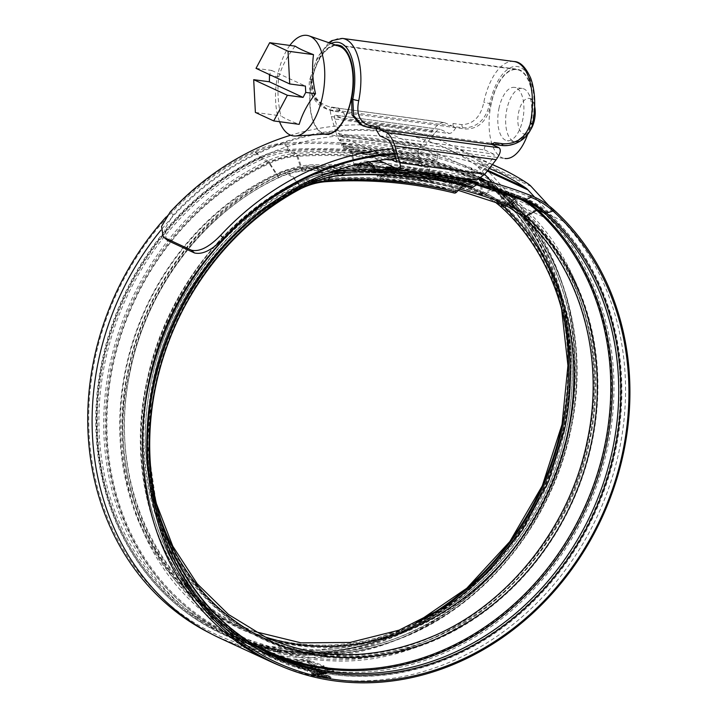 <?xml version="1.0" encoding="UTF-8"?>
<svg xmlns="http://www.w3.org/2000/svg" width="718" height="718" viewBox="0 0 718 718"><rect width="100%" height="100%" fill="white"/><g stroke="black" fill="none" stroke-linecap="round" stroke-linejoin="round"><path stroke-width="0.54" stroke-dasharray="3.59 2.69" d="M379.849 135.837L484.803 149.99C483.806 149.173 484.192 147.513 485.978 145.018L488.195 142.819L366.009 126.287L360.355 124.69M455.697 127.759C453.713 131.493 451.514 133.386 449.082 133.44L344.128 119.287C345.591 119.107 345.403 116.89 343.563 112.645L465.776 129.043C478.834 128.89 487.181 120.795 490.798 104.756L490.888 104.325A45.297 21.334 97.7 0 1 516.897 69.161A45.297 21.334 97.7 0 1 530.988 122.895L530.898 123.334C524.939 138.305 514.079 145.233 498.328 144.121L488.195 142.819M335.297 44.929A45.297 21.334 -82.3 0 0 311.531 80.147L314.61 97.657L327.237 109.351L333.466 111.209L343.518 112.564L340.915 111.362L338.402 108.014L329.571 106.82C316.871 102.988 311.074 93.932 312.186 79.644L312.285 79.168A52.468 24.717 97.7 0 1 342.423 38.404M513.935 61.524A52.468 24.717 -82.3 0 0 483.797 102.288L483.699 102.764C480.665 116.801 473.395 124.097 461.889 124.663L453.058 123.469L451.936 125.937L339.74 110.814L338.402 108.014M390.188 159.154L340.099 135.953L339.426 134.84L424.455 146.301L424.221 147.298L480.665 173.424L396.524 162.088M396.578 162.08L480.602 173.406L492.368 159.001C494.146 156.506 494.54 154.846 493.544 154.038L388.591 139.884M455.715 127.687L453.112 126.485L463.164 127.84C476.923 127.849 485.763 119.834 489.703 103.778A47.98 22.599 97.7 0 1 520.415 67.429A47.98 22.599 97.7 0 1 532.182 123.451C526.806 138.834 516.395 146.122 500.931 145.332L490.879 143.977L488.267 142.765M484.803 149.99L493.544 154.038M494.352 142.595L490.879 143.977L492.404 144.228M399.154 169.681L476.617 180.074M475.549 179.895L419.168 153.778C417.382 152.315 418.082 149.335 421.286 144.83L432.649 130.245C437.522 124.519 441.642 122.015 444.998 122.724L332.147 107.395L444.227 122.509L451.936 125.937M453.058 123.469L453.112 126.485M334.767 118.982C334.067 116.235 334.274 114.988 335.387 115.239L344.398 119.376L449.396 133.53L440.34 129.393L335.118 115.158L440.34 129.393C438.94 129.096 437.226 130.137 435.198 132.525L334.767 118.982L339.426 134.84M424.455 146.301L435.198 132.525M378.951 128.935L376.07 127.642M376.07 127.696L376.124 128.558M339.74 110.814L332.802 107.601C330.136 106.982 329.643 109.971 331.321 116.585L336.248 133.368L421.286 144.83M378.951 160.401L342.289 143.412C339.973 141.886 337.963 138.529 336.248 133.368M398.661 169.529L397.054 168.784M331.115 43.493A47.98 22.599 -82.3 0 0 310.338 79.599L312.779 96.598L324.742 108.194L330.854 110.007L340.915 111.362M530.746 129.545A17.941 8.445 97.7 0 1 528.978 131.798A17.941 8.445 97.7 0 1 519.958 130.452A17.941 8.445 97.7 0 1 518.593 112.484A17.941 8.445 97.7 0 1 533.025 101.732A17.941 8.445 97.7 0 1 534.668 106.381M530.602 120.624A26.907 12.673 -82.3 0 0 528.439 93.466A26.907 12.673 -82.3 0 0 522.282 88.44A26.907 12.673 -82.3 0 0 506.782 109.585A26.907 12.673 -82.3 0 0 515.093 141.769A26.907 12.673 -82.3 0 0 522.354 138.556A26.907 12.673 -82.3 0 0 530.602 120.624M498.938 108.535A26.907 12.673 97.7 0 1 514.447 87.381A26.907 12.673 97.7 0 1 522.758 119.565A26.907 12.673 97.7 0 1 507.258 140.71A26.907 12.673 97.7 0 1 498.938 108.535M325.505 134.311L504.862 158.49A44.848 21.118 97.7 0 1 490.995 104.855A44.848 21.118 97.7 0 1 516.843 69.601A44.848 21.118 97.7 0 1 530.701 123.245A44.848 21.118 97.7 0 1 527.559 134.625M324.518 134.131A44.848 21.118 97.7 0 1 311.639 80.676A44.848 21.118 97.7 0 1 336.491 45.342M295.161 46.14C287.388 56.031 281.95 66.236 278.835 76.754C277.184 89.472 277.848 102.503 280.846 115.858C284.705 118.407 290.817 121.234 299.182 124.349M289.848 45.422A50.718 23.891 -82.3 0 0 277.678 75.246A50.718 23.891 -82.3 0 0 279.562 121.701M339.345 46.329A44.399 20.912 -82.3 0 0 311.836 80.766A44.399 20.912 -82.3 0 0 327.543 133.934M256.021 68.345L271.7 70.454L269.501 74.591M269.053 75.435L278.835 76.754M255.384 112.421L280.846 115.858M271.7 70.454L305.401 86.061M394.505 154.199A269.331 235.109 114.9 0 1 437.765 155.644L436.813 160.258L386.392 136.905A264.583 230.963 114.9 0 0 102.315 362.796A264.583 230.963 114.9 0 0 222.418 634.057A264.583 230.963 114.9 0 0 564.922 425.155A264.583 230.963 114.9 0 0 509.52 201.282L492.261 182.525M150.744 490.466A264.583 230.963 114.9 0 0 272.84 657.41A264.583 230.963 114.9 0 0 615.344 448.517A264.583 230.963 114.9 0 0 559.941 224.635L534.668 197.172M436.813 160.258A264.583 230.963 114.9 0 0 395.842 158.75M326.816 173.828A264.583 230.963 114.9 0 0 288.95 192.092M281.142 666.16A269.331 235.109 114.9 0 0 619.499 449.073A269.331 235.109 114.9 0 0 563.1 221.171L548.83 205.671M220.417 638.374A269.331 235.109 114.9 0 0 569.078 425.72A269.331 235.109 114.9 0 0 512.679 197.818L480.728 163.103A22.689 19.808 114.9 0 0 477.515 160.347A274.985 240.036 114.9 0 0 449.199 144.462A274.985 240.036 114.9 0 0 290.691 135.217M264.691 653.793L294.12 665.945L318.621 673.349L313.838 672.954L288.394 664.949L264.269 654.798L262.124 653.47L264.691 653.793L264.87 652.913L263.371 652.572L263.192 653.443M262.124 653.47L262.626 652.474L262.124 653.47M320.048 673.457L326.169 673.834L318.595 673.798L320.048 673.457L319.501 673.789L320.228 672.587L320.048 673.457M318.774 672.928L326.349 672.963L325.864 674.121L326.349 672.963L320.228 672.587L318.774 672.928L318.595 673.798M319.878 673.233L326.367 673.556L319.582 672.892L320.057 672.362L326.546 672.685L326.367 673.556M319.375 672.604L325.541 672.883L318.738 672.21L319.375 672.604L319.555 671.734L325.721 672.003L325.541 672.883M324.653 669.679L329.706 669.427L326.816 668.063L309.261 668L312.734 669.4L318.72 669.679L321.52 670.953L315.696 670.693L318.271 671.913L333.789 671.734L333.753 670.603L333.574 671.474L332.219 670.72L327.309 670.953L324.653 669.679L324.832 668.799L327.489 670.082L327.309 670.953M323.872 666.78L313.344 662.741L307.187 662.92L316.252 666.151L309.566 666.053L299.63 662.696L292.388 662.122L304.962 666.385L311.217 667.489L322.804 667.498L324.168 667.121L324.051 665.9L323.872 666.78M310.822 661.879L289.219 661.072L262.923 653.093L272.93 654.924L290.305 659.707L303.14 660.156L310.822 661.879L311.002 661.009L307.421 659.833L290.485 658.837L290.305 659.707M316.728 673.951C322.265 674.821 326.627 675.889 329.813 677.155L330.881 678.007L325.604 678.061C320.084 677.074 315.74 675.88 312.563 674.507L311.495 673.726L316.728 673.951L316.907 673.08L311.675 672.856L312.743 673.628L312.563 674.507M437.765 155.644L387.334 132.283A269.331 235.109 114.9 0 0 160.94 230.164M492.324 164.61A274.985 240.036 114.9 0 0 392.925 148.805M489.299 168.497A270.228 235.89 114.9 0 0 394.254 153.347M484.731 174.348L477.569 166.567A17.941 15.661 114.9 0 0 475.029 164.386A270.228 235.89 114.9 0 0 447.197 148.779A270.228 235.89 114.9 0 0 173.271 214.853L170.13 212.043M166.361 239.632L164.655 229.293L173.271 214.853M387.334 132.283L386.392 136.905M312.743 673.628C315.902 675.01 320.246 676.194 325.775 677.191L325.604 678.061M325.775 677.191L331.07 677.137L329.993 676.275L329.813 677.155M329.993 676.275C326.816 675.019 322.454 673.951 316.907 673.08M325.128 676.894L313.075 673.197L312.895 674.067L313.82 674.749L324.949 677.765L329.463 677.738L317.365 674.247C313.111 673.619 311.926 673.789 313.82 674.749L313.999 673.87C312.097 672.919 313.281 672.748 317.544 673.376L328.727 676.141L329.643 676.868L325.128 676.894L324.949 677.765M317.544 673.376L317.365 674.247M290.485 658.837L273.109 654.053L263.102 652.222L289.399 660.201L311.002 661.009M303.319 659.286L303.14 660.156M269.322 653.281L269.142 654.152M263.102 652.222L262.923 653.093M270.614 654.34L270.435 655.211M289.399 660.201L289.219 661.072M322.983 666.627L311.397 666.618L305.141 665.514L292.567 661.242L299.81 661.825L309.745 665.182L316.432 665.281L307.358 662.041L313.524 661.87L324.051 665.9L322.804 667.498M313.524 661.87L313.344 662.741M307.358 662.041L307.187 662.92M316.432 665.281L316.252 666.151M309.745 665.182L309.566 666.053M299.81 661.825L299.63 662.696M292.567 661.242L292.388 662.122M305.141 665.514L304.962 666.385M311.397 666.618L311.217 667.489M327.489 670.082L332.398 669.849L333.753 670.603L332.946 671.15L318.451 671.043L315.875 669.822L321.7 670.082L318.9 668.799L312.913 668.53L309.44 667.13L326.995 667.184L329.885 668.548L324.832 668.799M326.995 667.184L326.816 668.063M309.44 667.13L309.261 668M312.913 668.53L312.734 669.4M318.9 668.799L318.72 669.679M321.7 670.082L321.52 670.953M315.875 669.822L315.696 670.693M318.451 671.043L318.271 671.913M332.398 669.849L332.219 670.72M329.885 668.548L329.706 669.427M319.555 671.734L325.721 672.003M325.057 671.617L324.877 672.488M318.918 671.339L318.738 672.21M320.057 672.362L326.546 672.685M325.954 672.317L325.775 673.188M319.761 672.021L319.582 672.892M325.478 673.376L325.299 674.247M263.371 652.572L262.303 652.599L264.448 653.918L275.631 658.909L298.526 667.65L314.008 672.084L318.801 672.479L299.846 667.031L280.253 659.6L268.011 653.802L267.832 654.672M268.011 653.802L264.87 652.913M318.801 672.479L318.621 673.349M320.65 675.243L326.771 677.155L326.34 675.826L320.829 674.373L324.841 675.62L325.092 676.805L320.65 675.243L320.829 674.373M322.561 676.706C324.823 677.047 325.514 676.975 324.662 676.491L324.841 675.62C325.703 676.105 325.012 676.176 322.741 675.826L317.185 674.256L316.997 675.126L322.561 676.706L322.741 675.826M318.666 675.171L317.383 675.396L317.562 674.516L318.846 674.301L318.092 673.96C315.821 673.637 315.202 673.744 316.252 674.274L323.522 676.185C326.627 676.634 327.561 676.509 326.34 675.826L326.169 676.697C327.39 677.379 326.448 677.505 323.342 677.056L316.073 675.153L315.714 673.888L316.073 675.153C315.022 674.615 315.633 674.507 317.912 674.83L318.666 675.171L318.846 674.301M321.574 674.714L321.395 675.593M318.092 673.96L317.912 674.83M386.23 169.861L380.863 176.978A6.282 2.899 93.3 0 1 379.149 178.001A6.282 2.899 93.3 0 1 378.637 177.867A6.282 2.899 93.3 0 1 377.094 175.713A530.44 463.038 -65.1 0 1 504.027 203.499A77.508 67.663 -65.1 0 1 522.157 214.763A250.609 218.757 -65.1 0 1 587.602 439.676A250.609 218.757 -65.1 0 1 318.532 653.64A250.609 218.757 -65.1 0 1 149.434 380.612A250.609 218.757 -65.1 0 1 299.63 185.702A77.508 67.663 -65.1 0 1 324.042 179.383A526.85 459.906 -65.1 0 1 452.753 190.826A6.282 3.025 104 0 0 454.099 192.954A6.282 3.025 104 0 0 454.359 193.043M166.127 216.998A269.124 234.921 -65.1 0 1 255.078 150.843A96.024 83.818 -65.1 0 1 285.324 143.017A545.366 476.061 -65.1 0 1 418.549 154.855L417.714 156.156A543.813 474.706 -65.1 0 0 284.866 144.354A94.471 82.462 -65.1 0 0 255.105 152.045A267.572 233.565 -65.1 0 0 94.74 360.149A267.572 233.565 -65.1 0 0 275.29 651.657A267.572 233.565 -65.1 0 0 562.571 423.207A267.572 233.565 -65.1 0 0 492.692 183.072A94.471 82.462 -65.1 0 0 470.595 169.34A547.403 477.838 -65.1 0 0 339.605 140.674L342.639 147.118A6.282 2.899 -86.7 0 0 343.904 148.581L350.303 151.543A2.692 1.239 93.3 0 1 351.039 152.71L354.082 164.575A6.282 2.899 -86.7 0 0 355.787 167.285A6.282 2.899 -86.7 0 0 356.299 167.411A6.282 2.899 -86.7 0 0 357.717 166.738A34.949 16.128 93.3 0 1 360.49 164.431M417.714 156.156L420.048 162.492A6.282 3.025 -76 0 0 421.197 163.946L427.596 166.908A2.692 1.292 104 0 1 428.215 168.048L429.804 179.697A6.282 3.025 -76 0 0 431.249 182.363A6.282 3.025 -76 0 0 431.509 182.462A6.282 3.025 -76 0 0 433.376 181.851A34.949 16.819 104 0 1 443.796 178.468A34.949 16.819 104 0 1 452.753 190.826M384.749 169.816L380.477 175.479A4.487 2.073 93.3 0 1 379.257 176.206A4.487 2.073 93.3 0 1 378.889 176.116A4.487 2.073 93.3 0 1 377.785 174.573A531.841 464.259 -65.1 0 1 505.05 202.431A78.908 68.883 -65.1 0 1 523.512 213.901A252.009 219.986 -65.1 0 1 589.325 440.071A252.009 219.986 -65.1 0 1 318.756 655.229A252.009 219.986 -65.1 0 1 148.707 380.675A252.009 219.986 -65.1 0 1 299.738 184.679A78.908 68.883 -65.1 0 1 324.599 178.252A528.251 461.127 -65.1 0 1 453.641 189.723A36.744 17.681 104 0 0 444.227 176.727A36.744 17.681 104 0 0 433.277 180.29A4.487 2.154 -76 0 1 431.94 180.721C390.224 170.319 347.377 166.504 303.418 169.295A4.487 1.975 -93.7 0 0 304.235 168.82A36.744 16.2 86.3 0 1 310.912 164.862A36.744 16.2 86.3 0 1 324.599 178.252A4.487 1.975 86.3 0 0 325.801 179.787A4.487 1.975 86.3 0 0 326.268 179.886C370.228 177.095 413.074 180.9 454.79 191.302A4.487 2.154 104 0 1 454.602 191.239A4.487 2.154 104 0 1 453.641 189.723M478.107 182.444L473.018 185.343A4.487 2.154 104 0 1 472.049 185.531A4.487 2.154 104 0 1 471.861 185.459L465.461 182.498A4.487 2.154 -76 0 0 465.273 182.435A4.487 2.154 -76 0 0 463.684 183.099L456.388 190.629A4.487 2.154 104 0 1 454.79 191.302M339.605 140.674L340.215 139.337L343.249 145.781A4.487 2.073 -86.7 0 0 344.155 146.831L350.555 149.793A4.487 2.073 93.3 0 1 351.775 151.722L354.818 163.596A4.487 2.073 -86.7 0 0 356.038 165.526A4.487 2.073 -86.7 0 0 356.406 165.625A4.487 2.073 -86.7 0 0 357.42 165.14A36.744 16.954 93.3 0 1 358.237 164.332M418.549 154.855L420.883 161.2A4.487 2.154 -76 0 0 421.708 162.232L428.107 165.194A4.487 2.154 104 0 1 429.14 167.097L430.728 178.746A4.487 2.154 -76 0 0 431.751 180.649A4.487 2.154 -76 0 0 431.94 180.721M485.978 175.704A96.024 83.818 -65.1 0 1 494.038 182.049A269.124 234.921 -65.1 0 1 564.321 423.575A269.124 234.921 -65.1 0 1 210.374 633.384M340.215 139.337A548.956 479.193 -65.1 0 1 471.582 168.093A96.024 83.818 -65.1 0 1 484.453 174.698M358.426 164.162A36.744 16.954 93.3 0 1 365.74 161.182A36.744 16.954 93.3 0 1 368.855 162.008M375.765 169.681A36.744 16.954 93.3 0 1 377.785 174.573M374.419 169.681A34.949 16.128 93.3 0 1 377.094 175.713M397.467 170.328L395.564 171.629A6.282 2.899 93.3 0 1 394.568 171.943A6.282 2.899 93.3 0 1 394.056 171.808L390.125 169.987M530.943 197.297A547.403 477.838 -65.1 0 0 399.953 168.622L399.773 166.926A548.956 479.193 -65.1 0 1 479.453 179.096M471.609 187.263A6.282 3.025 104 0 1 471.349 187.174L464.95 184.212A2.692 1.292 -76 0 0 464.833 184.167A2.692 1.292 -76 0 0 463.882 184.571L463.218 185.262M396.596 161.317L481.634 172.787M340.099 135.953L424.221 147.298M498.328 144.121L500.931 145.332A4.487 2.109 97.7 0 0 501.227 145.422M461.889 124.663A4.487 2.109 -82.3 0 0 463.164 127.84L465.776 129.043M378.682 128.854L368.621 127.499L366.009 126.287M333.466 111.209L330.854 110.007A4.487 2.109 -82.3 0 1 329.571 106.82M312.285 79.168A4.487 0.61 11.9 0 0 309.871 79.204A4.487 0.61 11.9 0 0 310.338 79.599L311.531 80.147M490.888 104.325L489.703 103.778A4.487 0.61 -168.1 0 0 483.797 102.288M532.657 123.801A4.487 0.53 11.3 0 0 532.182 123.451L530.988 122.895M331.321 116.585L432.649 130.245M391.938 145.467L492.368 159.001M342.289 143.412L419.168 153.778M563.1 221.171L512.679 197.818M527.936 183.7L477.515 160.347M487.863 170.337L475.029 164.386M487.289 171.063L477.569 166.567M559.941 224.635L509.52 201.282M531.149 186.456L480.728 163.103M328.727 676.141L328.548 677.011M307.421 659.833L307.241 660.713M278.09 655.292L277.92 656.171M273.109 654.053L272.93 654.924M271.269 653.64L271.09 654.511M264.969 652.698L264.789 653.577M323.863 665.819L323.683 666.69M332.946 671.15L332.766 672.03M264.448 653.918L264.269 654.798M275.631 658.909L275.452 659.779M280.271 660.811L280.092 661.682M288.573 664.069L288.394 664.949M298.526 667.65L298.347 668.53M307.699 670.522L307.528 671.393M314.008 672.084L313.838 672.954M317.338 672.587L317.168 673.457M314.681 671.51L314.502 672.38M310.212 670.298L310.032 671.168M302.404 667.875L302.224 668.754M299.846 667.031L299.666 667.902M294.299 665.074L294.12 665.945M288.223 662.795L288.044 663.665M283.197 660.82L283.018 661.691M280.253 659.6L280.074 660.47M272.652 656.27L272.472 657.141M323.522 676.185L323.342 677.056M505.239 205.581A6.282 3.06 111.5 0 1 504.027 203.499A34.949 17.026 111.5 0 0 496.811 191.697C454.898 175.246 411.172 165.67 365.633 162.968M522.686 216.405A6.282 2.953 132.1 0 1 522.157 214.763A34.949 16.46 132.1 0 0 519.204 205.599C580.315 259.889 606.881 352.197 588.329 439.003C564.016 572.533 431.473 677.846 307.914 657.078C182.902 642.646 98.519 504.44 129.339 372.31C146.337 286.473 206.201 208.624 282.766 173.9A34.949 11.883 65.2 0 1 299.63 185.702A6.282 2.136 65.2 0 0 301.748 187.748A6.282 2.136 65.2 0 0 302.655 187.82C228.782 221.189 169.619 297.916 153.042 382.102L147.522 443.625L156.165 503.031M326.385 181.672A6.282 2.764 86.3 0 1 325.73 181.546A6.282 2.764 86.3 0 1 324.042 179.383A34.949 15.401 86.3 0 0 311.02 166.648C301.219 167.312 291.804 169.726 282.766 173.9A34.949 11.883 65.2 0 0 280.253 176.727A77.508 67.663 -65.1 0 1 304.674 170.417A526.85 459.906 -65.1 0 1 433.376 181.851M343.249 145.781A544.118 474.975 -65.1 0 1 473.458 174.286L471.582 168.093L470.595 169.34L472.471 175.533A6.282 3.06 -68.5 0 0 473.539 176.96L479.938 179.922A2.692 1.31 111.5 0 1 480.486 181.035L481.123 192.379A6.282 3.06 -68.5 0 0 482.388 194.991A6.282 3.06 -68.5 0 0 482.469 195.027A6.282 3.06 -68.5 0 0 484.65 194.524A77.508 67.663 -65.1 0 1 500.329 203.688M357.717 166.738A530.44 463.038 -65.1 0 1 484.65 194.524A34.949 17.026 111.5 0 1 496.811 191.697C505.104 194.982 512.562 199.613 519.204 205.599A34.949 16.46 132.1 0 0 504.215 205.177M426.465 617.821A261.89 228.611 -65.1 0 1 223.684 631.678A261.89 228.611 -65.1 0 1 104.801 363.182A261.89 228.611 -65.1 0 1 261.765 159.495L268.164 162.456A2.692 0.915 65.2 0 1 269.223 163.551L276.43 174.6A6.282 2.136 -114.8 0 0 278.898 177.158A6.282 2.136 -114.8 0 0 279.805 177.238A6.282 2.136 -114.8 0 0 280.253 176.727A250.609 218.757 -65.1 0 0 130.057 371.637A250.609 218.757 -65.1 0 0 265.22 636.956M342.639 147.118A542.566 473.62 -65.1 0 1 472.471 175.533A89.633 78.244 -65.1 0 1 493.437 188.565L492.692 183.072L494.038 182.049L494.783 187.533A264.287 230.702 -65.1 0 1 563.801 424.724A264.287 230.702 -65.1 0 1 280.047 650.373A264.287 230.702 -65.1 0 1 101.723 362.437A264.287 230.702 -65.1 0 1 260.113 156.892A91.186 79.599 -65.1 0 1 288.833 149.461L285.324 143.017L284.866 144.354L288.376 150.798A6.282 2.764 -93.7 0 0 289.731 152.261L296.13 155.223A2.692 1.185 86.3 0 1 296.947 156.38L300.986 168.254A6.282 2.764 -93.7 0 0 302.879 170.956A6.282 2.764 -93.7 0 0 303.534 171.09A6.282 2.764 -93.7 0 0 304.674 170.417A34.949 15.401 86.3 0 1 311.02 166.648C356.334 163.767 400.59 167.707 443.796 178.468M380.477 175.479A532.164 464.537 -65.1 0 1 507.823 203.356A4.487 2.181 111.5 0 1 505.975 203.948A4.487 2.181 111.5 0 1 505.921 203.921A4.487 2.181 111.5 0 1 505.05 202.431A36.744 17.905 111.5 0 0 497.466 190.028C505.957 193.393 513.603 198.132 520.406 204.271A36.744 17.304 132.1 0 1 523.512 213.901A4.487 2.109 132.1 0 0 523.889 215.077C581.445 266.055 607.41 355.042 589.227 440.161C575.046 511.028 531.401 577.218 473.297 616.08C408.982 660.219 328.431 668.862 264.754 638.724C176.924 600.06 127.651 489.039 151.283 381.743C167.976 297.019 227.498 219.807 301.91 186.195A4.487 1.526 65.2 0 1 301.255 186.142A4.487 1.526 65.2 0 1 299.738 184.679A36.744 12.493 65.2 0 0 282.012 172.275C291.248 168.003 300.878 165.535 310.912 164.862L357.77 164.314M531.132 195.673L525.594 198.428A4.487 2.181 111.5 0 1 524.427 198.554A4.487 2.181 111.5 0 1 524.373 198.527L517.974 195.565A4.487 2.181 -68.5 0 0 517.92 195.538A4.487 2.181 -68.5 0 0 516.071 196.131L507.823 203.356A79.231 69.161 -65.1 0 1 526.357 214.87A4.487 2.109 132.1 0 1 524.149 215.247A4.487 2.109 132.1 0 1 523.889 215.077L509.125 205.294L505.975 203.948C465.551 188.071 423.315 178.818 379.257 176.206M553.596 209.638L546.928 211.684A4.487 2.109 132.1 0 1 545.563 211.693L539.164 208.732A4.487 2.109 -47.9 0 0 536.956 209.109L526.357 214.87A252.332 220.264 -65.1 0 1 592.251 441.337A252.332 220.264 -65.1 0 1 321.332 656.773A252.332 220.264 -65.1 0 1 151.067 381.868A252.332 220.264 -65.1 0 1 302.296 185.612A4.487 1.526 65.2 0 1 301.91 186.195C309.862 182.525 317.984 180.424 326.268 179.886A4.487 1.975 86.3 0 0 327.255 179.159A528.583 461.405 -65.1 0 1 456.388 190.629M386.32 167.725A542.207 473.306 -65.1 0 1 516.071 196.131A89.274 77.93 -65.1 0 1 536.956 209.109A262.375 229.033 -65.1 0 1 605.471 444.577A262.375 229.033 -65.1 0 1 323.773 668.584A262.375 229.033 -65.1 0 1 146.732 382.739A262.375 229.033 -65.1 0 1 303.983 178.674L302.296 185.612A79.231 69.161 -65.1 0 1 327.255 179.159L332.102 171.405A538.617 470.173 -65.1 0 1 463.684 183.099M354.818 163.596A532.164 464.537 -65.1 0 1 482.164 191.473A4.487 2.181 -68.5 0 0 483.07 193.339A4.487 2.181 -68.5 0 0 483.124 193.357A4.487 2.181 -68.5 0 0 484.686 192.998A36.744 17.905 111.5 0 1 497.466 190.028L441.687 172.428L383.717 162.609M481.464 179.608A4.487 2.181 111.5 0 1 481.527 180.128L482.164 191.473A79.231 69.161 -65.1 0 1 500.697 202.988A4.487 2.109 -47.9 0 0 501.038 204.495A4.487 2.109 -47.9 0 0 501.299 204.666A4.487 2.109 -47.9 0 0 503.147 204.468A252.009 219.986 -65.1 0 1 568.952 430.638A252.009 219.986 -65.1 0 1 298.383 645.796A252.009 219.986 -65.1 0 1 128.343 371.242A252.009 219.986 -65.1 0 1 279.374 175.246A36.744 12.493 65.2 0 1 282.012 172.275C204.917 207.251 144.686 285.576 127.58 371.951C110.904 450.814 130.595 534.425 180.46 590.061C222.185 635.861 274.043 659.51 336.024 661C452.672 664.419 567.049 562.849 590.088 439.362C608.756 351.982 582.011 259.001 520.406 204.271A36.744 17.304 132.1 0 0 503.147 204.468A78.908 68.883 -65.1 0 0 484.686 192.998A531.841 464.259 -65.1 0 0 357.42 165.14M485.278 180.299A91.186 79.599 -65.1 0 1 494.783 187.533A4.487 2.109 -47.9 0 0 495.151 188.296A4.487 2.109 -47.9 0 0 495.411 188.466L501.81 191.428A4.487 2.109 132.1 0 1 502.07 191.598A4.487 2.109 132.1 0 1 502.412 193.106L500.697 202.988A252.332 220.264 -65.1 0 1 566.592 429.454A252.332 220.264 -65.1 0 1 295.672 644.89A252.332 220.264 -65.1 0 1 125.408 369.976A252.332 220.264 -65.1 0 1 276.636 173.729A79.231 69.161 -65.1 0 1 301.596 167.276A4.487 1.975 -93.7 0 0 302.951 169.206A4.487 1.975 -93.7 0 0 303.418 169.295C295.134 169.843 287.012 171.943 279.051 175.605A4.487 1.526 -114.8 0 0 279.374 175.246A78.908 68.883 -65.1 0 1 304.235 168.82A528.251 461.127 -65.1 0 1 433.277 180.29M416.602 622.748A262.734 229.347 -65.1 0 1 177.956 604.009A262.734 229.347 -65.1 0 1 102.683 362.437A262.734 229.347 -65.1 0 1 260.14 158.095L255.105 152.045L255.078 150.843L260.113 156.892A4.487 1.526 -114.8 0 0 261.271 157.888L267.67 160.85A4.487 1.526 65.2 0 1 269.438 162.681L276.636 173.729A4.487 1.526 -114.8 0 0 278.404 175.551A4.487 1.526 -114.8 0 0 279.051 175.605C204.648 209.225 145.117 286.428 128.432 371.161C104.801 478.457 154.074 589.478 241.903 628.133C297.44 652.716 355.177 651.818 415.112 625.423C489.82 591.946 549.647 514.537 566.376 429.57C584.551 344.461 558.595 255.473 501.038 204.495L486.274 194.704L483.124 193.357C442.701 177.481 400.464 168.236 356.406 165.625M420.883 161.2A540.528 471.843 -65.1 0 0 288.833 149.461A4.487 1.975 -93.7 0 0 289.803 150.511L296.202 153.472A4.487 1.975 86.3 0 1 297.557 155.402L301.596 167.276A528.583 461.405 -65.1 0 1 430.728 178.746M270.659 653.398A261.89 228.611 -65.1 0 1 267.437 651.944L273.836 654.906A261.89 228.611 -65.1 0 1 154.953 386.41A261.89 228.611 -65.1 0 1 311.917 182.722L305.518 179.76A2.692 0.915 -114.8 0 0 305.132 179.724A2.692 0.915 -114.8 0 0 304.89 180.074L303.211 187.003A6.282 2.136 65.2 0 1 302.861 187.676M312.833 182.803A6.282 2.136 65.2 0 1 311.917 182.722A88.79 77.508 -65.1 0 1 339.883 175.488L333.484 172.526A2.692 1.185 -93.7 0 0 333.206 172.473A2.692 1.185 -93.7 0 0 332.613 172.903L330.011 177.068M464.833 184.167C422.085 173.514 378.215 169.61 333.206 172.473C323.612 173.101 314.251 175.524 305.132 179.724C227.48 214.835 165.661 295.08 148.276 383.224C123.631 494.944 175.066 611.233 267.437 651.944A261.89 228.611 -65.1 0 1 148.554 383.448A261.89 228.611 -65.1 0 1 305.518 179.76A88.79 77.508 -65.1 0 1 333.484 172.526A538.141 469.751 -65.1 0 1 464.95 184.212M253.176 643.813A261.101 227.92 -65.1 0 1 148.402 383.152A261.101 227.92 -65.1 0 1 304.89 180.074A88 76.817 -65.1 0 1 332.613 172.903A537.351 469.06 -65.1 0 1 463.882 184.571M159.019 514.411A251.067 219.161 -65.1 0 1 152.737 382.272A251.067 219.161 -65.1 0 1 303.211 187.003A77.966 68.057 -65.1 0 1 308.884 184.661M561.494 308.291L551.155 274.132L536.22 242.54L517.014 214.17L493.948 189.624A6.282 2.953 -47.9 0 1 493.437 188.565A262.734 229.347 -65.1 0 1 562.05 424.356A262.734 229.347 -65.1 0 1 562.041 424.401M343.904 148.581A541.722 472.884 -65.1 0 1 473.539 176.96A88.79 77.508 -65.1 0 1 477.192 178.522L493.948 189.624A6.282 2.953 -47.9 0 0 494.307 189.866A261.89 228.611 -65.1 0 1 564.393 320.057M350.303 151.543A541.722 472.884 -65.1 0 1 479.938 179.922A88.79 77.508 -65.1 0 1 483.591 181.483L477.192 178.522A88.79 77.508 -65.1 0 1 494.307 189.866L500.706 192.828A261.89 228.611 -65.1 0 1 569.105 427.865A261.89 228.611 -65.1 0 1 230.083 634.64A261.89 228.611 -65.1 0 1 111.2 366.144A261.89 228.611 -65.1 0 1 268.164 162.456A88.79 77.508 -65.1 0 1 296.13 155.223A538.141 469.751 -65.1 0 1 427.596 166.908M415.614 623.215L367.634 642.17L318.191 650.032L269.492 646.469L223.684 631.678L230.083 634.64C288.537 660.47 349.136 659.555 411.863 631.894C489.811 596.936 551.954 516.493 569.383 428.09C588.32 339.461 561.288 246.48 500.868 192.927L483.591 181.483A88.79 77.508 -65.1 0 1 500.706 192.828A2.692 1.265 132.1 0 1 500.868 192.927A2.692 1.265 132.1 0 1 501.065 193.833A261.101 227.92 -65.1 0 1 569.257 428.161A261.101 227.92 -65.1 0 1 288.923 651.091A261.101 227.92 -65.1 0 1 112.735 366.629A261.101 227.92 -65.1 0 1 269.223 163.551A88 76.817 -65.1 0 1 296.947 156.38A537.351 469.06 -65.1 0 1 428.215 168.048M351.039 152.71A540.941 472.193 -65.1 0 1 480.486 181.035A88 76.817 -65.1 0 1 501.065 193.833L499.36 203.715A251.067 219.161 -65.1 0 1 564.922 429.041A251.067 219.161 -65.1 0 1 295.367 643.4A251.067 219.161 -65.1 0 1 125.955 369.869A251.067 219.161 -65.1 0 1 276.43 174.6A77.966 68.057 -65.1 0 1 300.986 168.254A527.308 460.301 -65.1 0 1 429.804 179.697M354.082 164.575A530.898 463.433 -65.1 0 1 481.123 192.379A77.966 68.057 -65.1 0 1 499.36 203.715A6.282 2.953 -47.9 0 0 499.836 205.824M395.385 169.933A544.118 474.975 -65.1 0 1 525.594 198.428A91.186 79.599 -65.1 0 1 546.928 211.684A264.287 230.702 -65.1 0 1 615.945 448.876A264.287 230.702 -65.1 0 1 332.192 674.525A264.287 230.702 -65.1 0 1 153.858 386.589A264.287 230.702 -65.1 0 1 312.249 181.035A91.186 79.599 -65.1 0 1 340.978 173.612A540.528 471.843 -65.1 0 1 473.018 185.343M314.628 178.423L312.249 181.035A4.487 1.526 65.2 0 1 312.079 181.169A4.487 1.526 65.2 0 1 311.424 181.115L305.024 178.154A4.487 1.526 -114.8 0 0 304.378 178.1A4.487 1.526 -114.8 0 0 303.983 178.674A89.274 77.93 -65.1 0 1 332.102 171.405A4.487 1.975 -93.7 0 1 333.089 170.678L336.078 170.498M395.044 170.103A543.517 474.445 -65.1 0 1 524.373 198.527A90.585 79.07 -65.1 0 1 528.098 200.125A90.585 79.07 -65.1 0 1 545.563 211.693A263.685 230.173 -65.1 0 1 614.428 448.346A263.685 230.173 -65.1 0 1 273.082 656.539A263.685 230.173 -65.1 0 1 148.061 425.702M394.317 167.518A543.517 474.445 -65.1 0 1 517.974 195.565A90.585 79.07 -65.1 0 1 521.699 197.163A90.585 79.07 -65.1 0 1 539.164 208.732A263.685 230.173 -65.1 0 1 608.029 445.384A263.685 230.173 -65.1 0 1 266.683 653.568A263.685 230.173 -65.1 0 1 146.993 383.232A263.685 230.173 -65.1 0 1 305.024 178.154A90.585 79.07 -65.1 0 1 333.556 170.776A4.487 1.975 -93.7 0 0 333.089 170.678C323.271 171.333 313.694 173.801 304.378 178.1C226.197 213.452 164.009 294.174 146.517 382.865C121.71 495.303 173.505 612.49 266.683 653.568L273.082 656.539C180.801 615.909 129.043 499.27 153.858 386.571C171.396 297.575 233.906 216.486 312.079 181.169C321.332 176.906 330.783 174.465 340.431 173.828A4.487 1.975 86.3 0 1 339.955 173.738L335.638 171.737M237.82 231.932A263.685 230.173 -65.1 0 1 311.424 181.115A90.585 79.07 -65.1 0 1 339.955 173.738A539.927 471.322 -65.1 0 1 471.861 185.459M481.213 177.902A91.186 79.599 -65.1 0 0 473.458 174.286A4.487 2.181 -68.5 0 0 474.221 175.3A90.585 79.07 -65.1 0 1 477.946 176.888A90.585 79.07 -65.1 0 1 495.411 188.466A263.685 230.173 -65.1 0 1 564.276 425.119A263.685 230.173 -65.1 0 1 222.93 633.303A263.685 230.173 -65.1 0 1 103.239 362.967A263.685 230.173 -65.1 0 1 261.271 157.888A90.585 79.07 -65.1 0 1 289.803 150.511A539.927 471.322 -65.1 0 1 421.708 162.232M484.345 179.859A90.585 79.07 -65.1 0 1 501.81 191.428A263.685 230.173 -65.1 0 1 570.675 428.081A263.685 230.173 -65.1 0 1 229.329 636.274A263.685 230.173 -65.1 0 1 109.639 365.929A263.685 230.173 -65.1 0 1 267.67 160.85A90.585 79.07 -65.1 0 1 296.202 153.472A539.927 471.322 -65.1 0 1 428.107 165.194M351.775 151.722A542.207 473.306 -65.1 0 1 481.527 180.128A89.274 77.93 -65.1 0 1 502.412 193.106A262.375 229.033 -65.1 0 1 570.927 428.574A262.375 229.033 -65.1 0 1 289.228 652.581A262.375 229.033 -65.1 0 1 112.188 366.736A262.375 229.033 -65.1 0 1 269.438 162.681A89.274 77.93 -65.1 0 1 297.557 155.402A538.617 470.173 -65.1 0 1 429.14 167.097M350.555 149.793A543.517 474.445 -65.1 0 1 480.62 178.261A90.585 79.07 -65.1 0 1 480.692 178.288A4.487 2.181 111.5 0 0 480.62 178.261L474.221 175.3A543.517 474.445 -65.1 0 0 344.155 146.831M334.283 171.108L333.556 170.776A539.927 471.322 -65.1 0 1 335.647 170.642M360.885 169.861A539.927 471.322 -65.1 0 1 465.461 182.498M344.882 170.606L340.978 173.612A4.487 1.975 86.3 0 1 340.431 173.828C385.449 170.974 429.319 174.869 472.049 185.531M420.048 162.492A538.976 470.487 -65.1 0 0 288.376 150.798A89.633 78.244 -65.1 0 0 260.14 158.095A6.282 2.136 -114.8 0 0 261.765 159.495A88.79 77.508 -65.1 0 1 289.731 152.261A538.141 469.751 -65.1 0 1 421.197 163.946M340.538 175.623A6.282 2.764 86.3 0 1 339.883 175.488A538.141 469.751 -65.1 0 1 471.349 187.174M394.056 171.808A541.722 472.884 -65.1 0 1 523.691 200.187L517.292 197.226A2.692 1.31 -68.5 0 0 517.256 197.208A2.692 1.31 -68.5 0 0 516.377 197.387M387.657 168.847A541.722 472.884 -65.1 0 1 517.292 197.226A88.79 77.508 -65.1 0 1 520.945 198.787A88.79 77.508 -65.1 0 1 524.122 200.358M380.863 176.978A530.898 463.433 -65.1 0 1 459.457 189.148M388.752 169.349A540.941 472.193 -65.1 0 1 504.808 193.286M395.564 171.629A542.566 473.62 -65.1 0 1 477.443 184.463M337.541 44.983L516.897 69.161M410.947 171.27L452.394 176.852M328.754 42.676L317.347 57.404L309.871 79.204C306.577 91.357 316.485 105.232 324.742 108.194L327.237 109.351M533.025 101.732L528.439 93.466M522.282 88.44L514.447 87.381M516.843 69.601L340.449 45.826M515.093 141.769L507.258 140.71M528.978 131.798L522.354 138.556M272.84 657.41L222.418 634.057M492.422 164.485L449.199 144.462M497.619 172.132L447.197 148.779M330.881 678.007L331.061 677.137M311.495 673.726L311.675 672.856M329.454 677.738L329.634 676.868M326.169 673.843L326.349 672.972M320.057 673.556L320.237 672.676M262.088 653.407L262.267 652.536M356.299 167.411C400.168 170.013 442.225 179.222 482.469 195.027L494.469 201.525M254.262 631.418L242.657 626.509C155.644 588.221 106.731 478.107 130.191 371.52C146.768 287.335 205.931 210.598 279.805 177.238C287.568 173.666 295.475 171.611 303.534 171.09C347.315 168.308 389.973 172.096 431.509 182.462M486.642 180.972L502.07 191.598C562.993 245.601 590.196 339.246 571.142 428.449C553.47 518.154 490.026 599.647 410.66 634.416C348.042 661.422 287.604 662.041 229.329 636.274L222.93 633.303C290.53 665.326 376.232 655.66 444.137 608.092C504.144 567.103 549.064 498.301 563.801 424.742C582.89 335.333 555.624 241.858 495.151 188.296L477.946 176.888L480.8 178.217M370.587 165.032L444.227 176.727M365.74 161.182L371.439 161.55M364.439 169.771L415.444 173.119L465.273 182.435M394.146 167.438L457.321 176.861L517.92 195.538L524.427 198.554C483.043 182.291 439.784 172.832 394.676 170.148M387.442 168.793C432.559 171.467 475.837 180.936 517.256 197.208L527.344 201.749M458.281 190.351L379.149 178.001M476.716 184.885L394.568 171.943"/><path stroke-width="1.08" d="M376.07 127.696L376.492 130.254L379.849 135.837L388.591 139.884L391.938 145.467L396.596 161.317L396.471 162.071L390.188 159.154M368.621 127.499L360.355 124.69L352.035 114.979L351.632 98.725A45.297 21.334 -82.3 0 0 337.541 44.983A45.297 21.334 -82.3 0 0 335.297 44.929M358.74 100.682L358.641 101.157C356.011 114.745 360.086 123.011 370.874 125.955L379.705 127.14L379.849 129.393L492.045 144.515L494.352 142.595L503.183 143.788C516.61 144.103 525.594 137.596 530.153 124.277L530.252 123.801A52.468 24.717 -82.3 0 0 513.935 61.524L342.423 38.404A52.468 24.717 97.7 0 1 358.74 100.682A4.487 0.53 -168.7 0 1 352.825 99.272A47.98 22.599 -82.3 0 0 331.115 43.493M396.596 161.317L396.578 162.08M498.992 147.737C501.379 149.685 500.446 153.661 496.174 159.665L394.846 146.005C392.558 139.121 389.874 134.652 386.796 132.615L498.992 147.737L492.045 144.515M476.617 180.074L484.812 174.25L496.174 159.665M397.054 168.784L378.951 160.401M394.846 146.005L399.773 162.789C401.03 167.743 400.662 169.995 398.661 169.529M386.796 132.615L379.849 129.393M379.705 127.14L378.682 128.854M370.874 125.955A4.487 2.109 97.7 0 1 368.917 127.58L362.85 125.847L353.615 115.508L352.825 99.272L351.632 98.725M534.668 106.381A17.941 8.445 97.7 0 1 534.47 119.843A17.941 8.445 97.7 0 1 530.746 129.545M336.491 45.342A44.848 21.118 97.7 0 1 337.487 45.431A44.848 21.118 97.7 0 1 351.344 99.066A44.848 21.118 97.7 0 1 325.505 134.311A44.848 21.118 97.7 0 1 324.518 134.131M279.562 121.701A50.718 23.891 -82.3 0 0 295.61 135.989A50.718 23.891 -82.3 0 0 322.579 96.041A50.718 23.891 -82.3 0 0 309.108 35.9A50.718 23.891 -82.3 0 0 289.848 45.422M269.501 74.591L269.376 81.789L253.696 79.671L255.384 112.421L273.72 120.92L299.182 124.349C302.305 113.83 307.744 103.625 315.507 93.735C312.51 80.389 311.845 67.357 313.497 54.631C304.997 51.463 298.885 48.627 295.161 46.14L269.69 42.703L256.021 68.345L289.722 83.952L288.035 51.202L269.69 42.703M295.61 135.989L327.543 133.934A44.399 20.912 -82.3 0 0 351.147 98.976A44.399 20.912 -82.3 0 0 339.345 46.329L309.108 35.9M289.722 83.952L305.401 86.061L305.724 92.416L315.507 93.735M288.035 51.202L313.497 54.631M273.72 120.92L287.388 95.279L303.077 97.397L305.724 92.416M253.696 79.671L287.388 95.279M269.376 81.789L303.077 97.397M527.559 134.625A44.848 21.118 97.7 0 1 504.862 158.49M288.95 192.092A264.583 230.963 114.9 0 0 152.737 386.158A264.583 230.963 114.9 0 0 150.744 490.466M395.842 158.75A264.583 230.963 114.9 0 0 326.816 173.828M394.505 154.199A269.331 235.109 114.9 0 0 148.581 385.593A269.331 235.109 114.9 0 0 270.839 661.727A269.331 235.109 114.9 0 0 281.142 666.16M160.94 230.164A269.331 235.109 114.9 0 0 98.16 362.24A269.331 235.109 114.9 0 0 220.417 638.374L270.839 661.727M290.691 135.217A274.985 240.036 114.9 0 0 170.13 212.043L161.532 226.484L163.237 236.841L167.886 240.638L163.237 236.841M394.254 153.347A270.228 235.89 114.9 0 0 223.693 238.205C212.277 249.954 202.548 254.872 194.488 252.96L191.365 250.16L164.763 237.837M191.365 250.16C199.389 252.099 209.117 247.18 220.552 235.396L223.693 238.205M548.83 205.671L531.149 186.456A22.689 19.808 114.9 0 0 527.936 183.7A274.985 240.036 114.9 0 0 499.62 167.815A274.985 240.036 114.9 0 0 492.324 164.61M392.925 148.805A274.985 240.036 114.9 0 0 220.552 235.396M194.488 252.96L167.886 240.638M534.668 197.172L527.99 189.92A17.941 15.661 114.9 0 0 525.45 187.739A270.228 235.89 114.9 0 0 497.619 172.132A270.228 235.89 114.9 0 0 489.299 168.497M492.261 182.525L484.731 174.348M531.132 195.673L530.943 197.297A94.471 82.462 -65.1 0 1 553.039 211.029A267.572 233.565 -65.1 0 1 622.919 451.164A267.572 233.565 -65.1 0 1 335.638 679.614A267.572 233.565 -65.1 0 1 155.088 388.106A267.572 233.565 -65.1 0 1 315.453 180.003A94.471 82.462 -65.1 0 1 345.214 172.302A543.813 474.706 -65.1 0 1 478.062 184.113L478.107 182.444A545.366 476.061 -65.1 0 0 344.882 170.606A96.024 83.818 -65.1 0 0 314.628 178.423A269.124 234.921 -65.1 0 0 153.338 387.738A269.124 234.921 -65.1 0 0 334.929 680.933A269.124 234.921 -65.1 0 0 623.879 451.164A269.124 234.921 -65.1 0 0 553.596 209.638A96.024 83.818 -65.1 0 0 531.132 195.673A548.956 479.193 -65.1 0 0 479.453 179.096M210.374 633.384A269.124 234.921 -65.1 0 1 93.78 360.149A269.124 234.921 -65.1 0 1 166.127 216.998M484.453 174.698A96.024 83.818 -65.1 0 1 485.978 175.704M399.773 166.926L395.385 169.933A4.487 2.073 93.3 0 1 394.676 170.148A4.487 2.073 93.3 0 1 394.308 170.058L387.908 167.097A4.487 2.073 -86.7 0 0 387.549 166.998A4.487 2.073 -86.7 0 0 386.32 167.725L384.749 169.816M368.855 162.008A36.744 16.954 93.3 0 1 375.765 169.681M360.49 164.431A34.949 16.128 93.3 0 1 365.633 162.968A34.949 16.128 93.3 0 1 374.419 169.681M390.125 169.987L387.657 168.847A2.692 1.239 -86.7 0 0 387.442 168.793A2.692 1.239 -86.7 0 0 386.706 169.224L386.23 169.861M399.953 168.622L397.467 170.328M478.062 184.113L472.974 187.012A6.282 3.025 104 0 1 471.609 187.263C429.068 176.655 385.378 172.778 340.538 175.623C331.124 176.233 321.888 178.629 312.833 182.803A6.282 2.136 65.2 0 0 313.075 182.614A89.633 78.244 -65.1 0 1 341.31 175.309A538.976 470.487 -65.1 0 1 472.974 187.012M463.218 185.262L456.585 192.101A6.282 3.025 104 0 1 454.359 193.043C412.823 182.686 370.165 178.899 326.385 181.672C318.325 182.201 310.418 184.248 302.655 187.82L302.036 188.107M399.773 162.789L484.812 174.25M503.183 143.788A4.487 2.109 97.7 0 1 501.227 145.422C514.169 147.298 529.687 138.359 532.657 123.801C535.924 106.524 535.287 91.33 530.728 78.226C525.729 67.124 520.128 61.551 513.935 61.524M530.252 123.801A4.487 0.53 11.3 0 0 532.657 123.801M525.45 187.739L487.863 170.337M527.99 189.92L487.289 171.063M553.596 209.638L553.039 211.029L546.371 213.084A6.282 2.953 132.1 0 1 544.459 213.093L538.06 210.132A2.692 1.265 -47.9 0 0 536.741 210.356L526.141 216.118A6.282 2.953 132.1 0 1 523.045 216.648A6.282 2.953 132.1 0 1 522.686 216.405L508.371 206.919L505.319 205.617A6.282 3.06 111.5 0 1 505.239 205.581M494.469 201.525L499.836 205.824A6.282 2.953 -47.9 0 0 500.195 206.057A6.282 2.953 -47.9 0 0 502.78 205.788A250.609 218.757 -65.1 0 1 568.234 430.701A250.609 218.757 -65.1 0 1 265.22 636.956M500.329 203.688A77.508 67.663 -65.1 0 1 502.78 205.788A34.949 16.46 132.1 0 1 504.215 205.177M530.943 197.297L525.405 200.053A89.633 78.244 -65.1 0 1 546.371 213.084A262.734 229.347 -65.1 0 1 614.985 448.876A262.734 229.347 -65.1 0 1 332.892 673.197A262.734 229.347 -65.1 0 1 155.609 386.957A262.734 229.347 -65.1 0 1 313.075 182.614L315.453 180.003L314.628 178.423M523.853 200.25A88.79 77.508 -65.1 0 1 527.344 201.749A88.79 77.508 -65.1 0 1 544.459 213.093A261.89 228.611 -65.1 0 1 612.858 448.131A261.89 228.611 -65.1 0 1 273.836 654.906C182.363 614.653 130.963 498.92 155.618 386.93C173.038 298.482 235.199 217.859 312.833 182.803M524.122 200.358A88.79 77.508 -65.1 0 1 538.06 210.132A261.89 228.611 -65.1 0 1 606.459 445.169A261.89 228.611 -65.1 0 1 270.659 653.398M516.377 197.387A2.692 1.31 -68.5 0 0 516.152 197.558A88 76.817 -65.1 0 1 536.741 210.356A261.101 227.92 -65.1 0 1 604.924 444.684A261.101 227.92 -65.1 0 1 253.176 643.813M504.808 193.286A540.941 472.193 -65.1 0 1 516.152 197.558L507.904 204.792A77.966 68.057 -65.1 0 1 526.141 216.118A251.067 219.161 -65.1 0 1 591.704 441.444A251.067 219.161 -65.1 0 1 383.762 654.645A251.067 219.161 -65.1 0 1 159.019 514.411M561.494 308.291L567.938 365.57L562.041 424.383A262.734 229.347 -65.1 0 1 416.602 622.748M564.393 320.057A261.89 228.611 -65.1 0 1 562.706 424.903A261.89 228.611 -65.1 0 1 426.465 617.821M148.061 425.702A263.685 230.173 -65.1 0 1 153.392 386.203A263.685 230.173 -65.1 0 1 237.82 231.932M340.538 175.623A6.282 2.764 86.3 0 0 341.31 175.309L345.214 172.302L344.882 170.606M481.464 179.608A4.487 2.181 111.5 0 0 480.692 178.297A90.585 79.07 -65.1 0 1 484.345 179.859L480.8 178.217M481.213 177.902A91.186 79.599 -65.1 0 1 485.278 180.299M335.647 170.642A539.927 471.322 -65.1 0 1 360.885 169.861M335.638 171.737L334.283 171.108M387.908 167.097A543.517 474.445 -65.1 0 1 394.317 167.518M394.308 170.058A543.517 474.445 -65.1 0 1 395.044 170.103M330.011 177.068L327.767 180.658A527.308 460.301 -65.1 0 1 456.585 192.101M308.884 184.661A77.966 68.057 -65.1 0 1 327.767 180.658A6.282 2.764 86.3 0 1 326.385 181.672M459.457 189.148A530.898 463.433 -65.1 0 1 507.904 204.792A6.282 3.06 111.5 0 1 505.319 205.617L458.281 190.351M477.443 184.463A542.566 473.62 -65.1 0 1 525.405 200.053A6.282 3.06 111.5 0 1 523.772 200.223A6.282 3.06 111.5 0 1 523.691 200.187M386.706 169.224A540.941 472.193 -65.1 0 1 388.752 169.349M399.154 169.681L410.947 171.27M452.394 176.852L476.124 180.056M328.754 42.676L331.833 40.63L342.423 38.404M368.917 127.58L378.951 128.935M492.404 144.228L501.227 145.422M340.449 45.826L337.487 45.431M499.62 167.815L492.422 164.485M156.165 503.031L172.751 546.12L197.208 583.779L228.539 614.5L265.507 637.09C320.066 661.278 376.887 660.569 435.961 634.945C510.686 602.007 570.765 524.723 587.477 439.793C605.525 355.248 579.74 266.934 522.686 216.405M562.041 424.383L542.323 485.718L509.906 541.471L466.79 588.257L415.614 623.215M499.836 205.824C556.89 256.344 582.675 344.658 564.617 429.211L548.31 481.904L522.085 530.584L487.253 572.847L445.546 606.593L399.046 630.171L350.07 642.448L301.004 642.861L254.262 631.418M357.77 164.314L370.587 165.032M486.642 180.972L484.345 179.859M371.439 161.55L383.717 162.609M336.078 170.498L364.439 169.771M387.549 166.998L394.146 167.438M527.344 201.749L476.716 184.885"/></g></svg>
